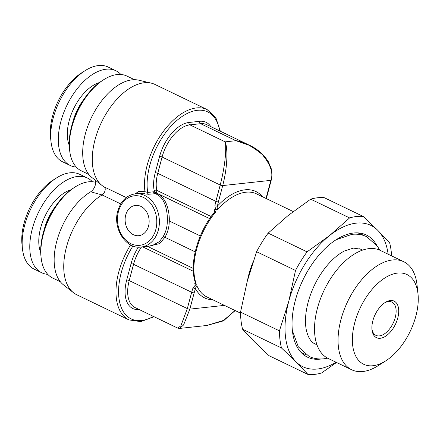 <?xml version="1.0" encoding="UTF-8"?>
<svg xmlns="http://www.w3.org/2000/svg" width="440" height="440" viewBox="0 0 440 440"><rect width="100%" height="100%" fill="white"/><g stroke="black" fill="none" stroke-linecap="round" stroke-linejoin="round"><path stroke-width="0.66" d="M70.263 165.501A52.586 29.139 115.7 0 1 63.426 113.487A52.586 29.139 115.7 0 1 106.101 69.218A52.586 29.139 -64.3 0 1 115.907 70.752L108.295 67.089A52.586 29.139 -64.3 0 0 98.489 65.555A52.586 29.139 115.7 0 0 85.03 70.692L81.614 72.864A47.971 26.582 115.7 0 0 50.54 137.368L50.969 141.399A52.586 29.139 115.7 0 0 62.656 161.838L70.263 165.501A52.586 29.139 115.7 0 0 76.312 167.101M85.03 70.692A52.586 29.139 115.7 0 0 50.969 141.399M115.907 70.752A52.586 29.139 -64.3 0 1 120.929 74.487M134.492 79.706L126.979 76.087A52.586 29.139 -64.3 0 0 117.167 74.553A52.586 29.139 115.7 0 0 103.714 79.689L102.344 80.559A50.738 28.116 115.7 0 0 69.476 148.786L69.652 150.398A52.586 29.139 115.7 0 0 81.334 170.836L88.847 174.455M220.325 131.214L215.875 117.75L207.157 109.593L154.924 84.43A57.195 31.697 115.7 0 0 151.283 83.144L138.842 80.201A54.428 30.162 115.7 0 0 91.514 117.37A54.428 30.162 115.7 0 0 91.949 177.551L102.003 185.444A57.195 31.697 115.7 0 0 104.253 186.956A4.615 2.558 -64.3 0 1 104.434 187.077A4.615 2.558 -64.3 0 1 104.951 190.944A4.615 2.558 -64.3 0 1 102.124 194.959A57.195 31.697 115.7 0 0 67.106 244.756A57.195 31.697 115.7 0 0 73.463 292.699A57.195 31.697 115.7 0 0 76.742 294.745L128.975 319.908L140.789 321.635L154.088 316.729M95.068 179.999A7.381 4.092 -64.3 0 1 90.684 191.796A54.428 30.162 115.7 0 0 57.36 239.179A54.428 30.162 115.7 0 0 63.41 284.807L73.463 292.699M151.283 83.144A57.195 31.697 115.7 0 0 101.547 122.205A57.195 31.697 115.7 0 0 102.003 185.444M148.615 246.219L159.643 243.606L164.918 237.287A28.138 22.143 83.8 0 0 169.257 220.985C169.614 217.184 168.597 197.362 155.986 193.045L153.736 191.791L147.703 192.44L144.958 191.691L138.716 191.477L135.014 193.875M207.157 109.593A57.195 31.697 115.7 0 0 164.021 130.543A57.195 31.697 115.7 0 0 144.958 191.691A1.386 0.946 -75.9 0 1 144.832 193.056A1.386 0.946 -75.9 0 1 143.924 193.793L139.392 193.397L135.383 193.831A26.752 21.054 83.8 0 1 158.329 230.093A26.752 21.054 83.8 0 1 141.141 247.027L151.718 245.878L159.374 241.654L163.191 236.506A26.752 21.054 -96.2 0 0 166.249 229.235A26.752 21.054 -96.2 0 0 167.316 221.001C167.613 217.234 167.222 197.742 155.21 193.699L148.484 194.266L143.924 193.793M219.698 130.911A55.352 30.674 115.7 0 0 177.029 120.346A55.352 30.674 115.7 0 0 147.703 192.44A1.386 1.089 -96.2 0 0 148.484 194.266M133.364 234.707A15.224 11.979 83.8 0 1 125.158 218.389A15.224 11.979 83.8 0 1 135.493 205.414A15.224 11.979 83.8 0 1 140.899 206.393A15.224 11.979 83.8 0 1 149.1 222.712A15.224 11.979 83.8 0 1 138.77 235.686A15.224 11.979 83.8 0 1 133.364 234.707M195.833 283.283L195.668 283.465A1.843 1.348 -19.8 0 0 196.262 284.091L196.053 285.675L195.415 285.07L194.739 283.701L195.69 283.52M252.808 262.658A57.195 31.697 115.7 0 0 247.44 280.632M210.804 126.627A34.133 18.915 115.7 0 0 199.711 121.308L188.958 122.474A34.133 18.915 115.7 0 0 159.572 156.486L155.238 172.788A1.843 0.501 -165.1 0 1 157.751 173.333L215.87 201.333A1.843 0.501 14.9 0 0 218.383 201.872A30.443 16.869 -64.3 0 0 217.481 206.003C216.975 207.663 217.135 208.764 217.954 209.303L216.337 209.44L215.353 212.35A1.843 0.611 39.2 0 0 214.451 212.245L215.001 211.096L214.418 209.737L215.545 209.424L214.913 205.706A1.843 0.71 9.7 0 0 217.481 206.003A59.043 32.714 -64.3 0 1 262.471 196.735M196.053 285.675L197.351 286.732C196.361 286.55 195.74 287.188 195.487 288.657A1.843 0.281 -160.2 0 1 193.05 287.859A32.291 17.892 115.7 0 0 191.67 292.281L187.33 308.583L180.851 325.875L177.738 328.119L135.008 307.533A32.291 17.892 115.7 0 1 129.212 280.588L187.33 308.583A1.843 0.501 -165.1 0 0 189.844 309.127L183.596 324.957L179.564 328.433L177.738 328.119M195.415 285.07L193.05 287.859M214.913 205.706A32.291 17.892 -64.3 0 1 215.87 201.333L220.204 185.026C224.224 169.659 225.489 156.756 225.643 151.888C225.792 146.476 225.632 143.132 225.17 141.851L235.923 140.69L250.47 145.75M216.337 209.44L215.545 209.424M218.383 201.872L222.723 185.57L270.826 180.362C273.581 173.283 270.683 164.632 262.141 154.418C251.719 145.943 242.979 141.367 235.923 140.69L200.64 123.69L189.888 124.856A32.291 17.892 115.7 0 0 162.09 157.031L157.751 173.333A32.291 17.892 115.7 0 0 156.788 190.355A2.305 1.276 -64.3 0 1 156.129 192.841A32.291 17.892 115.7 0 0 155.986 193.045L155.21 193.699M159.572 156.486A1.843 0.501 -165.1 0 1 162.09 157.031L220.204 185.026A1.843 0.501 14.9 0 0 222.723 185.57C226.716 170.198 227.139 157.107 226.853 152.152C226.501 146.63 225.94 143.198 225.17 141.851L189.888 124.856A1.843 1.452 -96.2 0 1 188.958 122.474M235.015 310.486L224.246 320.194L206.751 325.49L179.564 328.433M391.595 255.865A84.871 47.031 -64.3 0 0 389.675 242.913L377.74 230.302L363.209 216.447A84.871 47.031 -64.3 0 0 349.608 217.921L310.69 199.172L288.123 215.518L268.153 233.112A84.871 47.031 -64.3 0 0 256.597 251.708L247.264 281.287L240.526 312.114L279.444 330.858A84.871 47.031 -64.3 0 0 281.49 347.98L296.021 361.84A78.413 43.45 115.7 0 0 336.083 362.247M310.69 199.172A84.871 47.031 -64.3 0 1 324.291 197.698L363.209 216.447M388.13 254.199A78.413 43.45 115.7 0 0 377.74 230.302A78.413 43.45 115.7 0 0 329.637 235.516A78.413 43.45 115.7 0 0 288.777 301.284A78.413 43.45 115.7 0 0 296.021 361.84L307.962 374.445L269.044 355.702L254.513 341.841L242.578 329.236A84.871 47.031 -64.3 0 1 240.526 312.114M349.608 217.921L329.637 235.516L307.07 251.862L268.153 233.112M279.444 330.858L288.777 301.284L295.515 270.457A84.871 47.031 -64.3 0 1 307.07 251.862M376.425 244.778A67.804 37.571 115.7 0 0 359.799 233.057A67.804 37.571 115.7 0 0 353.661 233.007A67.804 37.571 115.7 0 0 300.883 284.477A67.804 37.571 115.7 0 0 301.889 353.271A67.804 37.571 115.7 0 0 320.1 359.139A67.804 37.571 115.7 0 0 321.415 358.963M300.25 351.533A66.325 36.751 115.7 0 0 306.108 354.717M357.418 232.859A66.325 36.751 -64.3 0 1 363.561 235.455M328.152 358.43A59.967 33.226 -64.3 0 1 320.353 299.112A59.967 33.226 -64.3 0 1 369.017 248.633A59.967 33.226 -64.3 0 1 380.204 250.382L403.728 261.712A59.967 33.226 115.7 0 0 392.541 259.963A59.967 33.226 -64.3 0 0 343.877 310.448A59.967 33.226 -64.3 0 0 351.675 369.76L328.152 358.43M351.675 369.76A59.967 33.226 -64.3 0 0 362.863 371.509A59.967 33.226 115.7 0 0 378.208 365.651L385.732 360.872A49.819 27.605 -64.3 0 1 372.983 365.734A49.819 27.605 -64.3 0 1 354.75 322.713A49.819 27.605 -64.3 0 1 397.639 273.07A49.819 27.605 -64.3 0 1 418 293.882A49.819 27.605 -64.3 0 1 385.732 360.872M418 293.882L417.049 285.021A59.967 33.226 115.7 0 0 403.728 261.712M380.286 338.277A20.295 11.248 115.7 0 0 397.76 318.054A20.295 11.248 115.7 0 0 390.335 300.526A20.295 11.248 115.7 0 0 385.143 302.506A20.295 11.248 115.7 0 0 371.993 329.797A20.295 11.248 115.7 0 0 380.286 338.277M384.439 302.973A18.453 10.225 115.7 0 1 388.493 301.576A18.453 10.225 -64.3 0 1 391.936 302.115A18.453 10.225 -64.3 0 1 394.334 320.364A18.453 10.225 -64.3 0 1 379.363 335.896A18.453 10.225 115.7 0 1 375.92 335.357A18.453 10.225 115.7 0 1 371.921 328.961M41.729 272.756A52.586 29.139 115.7 0 1 34.887 220.743A52.586 29.139 115.7 0 1 77.561 176.473A52.586 29.139 -64.3 0 1 87.368 178.007L79.761 174.345A52.586 29.139 -64.3 0 0 69.949 172.81A52.586 29.139 115.7 0 0 56.496 177.947L53.075 180.12A47.971 26.582 115.7 0 0 22 244.624L22.434 248.655A52.586 29.139 115.7 0 0 34.117 269.093L41.729 272.756A52.586 29.139 115.7 0 0 47.773 274.357M56.496 177.947A52.586 29.139 115.7 0 0 22.434 248.655M87.368 178.007A52.586 29.139 -64.3 0 1 92.389 181.742M95.634 182.298A52.586 29.139 -64.3 0 0 88.633 181.808A52.586 29.139 115.7 0 0 75.174 186.945L73.805 187.814A50.738 28.116 115.7 0 0 40.942 256.041L41.113 257.653A52.586 29.139 115.7 0 0 52.794 278.091L60.313 281.71M75.174 186.945A52.586 29.139 115.7 0 0 41.113 257.653M336.545 362.466L321.558 372.972A84.871 47.031 -64.3 0 1 307.962 374.445M295.515 270.457L256.597 251.708M281.49 347.98L242.578 329.236M103.714 79.689A52.586 29.139 115.7 0 0 69.652 150.398M99.468 82.538A38.979 21.599 115.7 0 0 73.629 108.757A38.979 21.599 115.7 0 0 69.24 145.299M83.903 99.325A36.212 20.064 115.7 0 0 72.661 122.667M90.684 191.796L102.124 194.959L120.725 203.918M130.592 244.899A57.195 31.697 115.7 0 0 128.975 319.908M126.275 197.56L104.253 186.956M155.238 172.788A34.133 18.915 115.7 0 0 154.22 190.784L154.083 191.279A34.133 18.915 115.7 0 0 153.736 191.791A1.386 1.089 -96.2 0 0 154.517 193.611M154.083 191.279A1.843 0.435 -145 0 0 156.129 192.841L209.693 218.647M138.353 247.099A34.133 18.915 115.7 0 0 131.038 263.742L126.698 280.044A34.133 18.915 115.7 0 0 139.15 309.529M132.952 245.966A55.352 30.674 115.7 0 0 120.23 304.507A55.352 30.674 115.7 0 0 153.461 316.426M155.81 229.548A24.91 19.602 83.8 0 1 130.966 243.716A24.91 19.602 83.8 0 1 118.448 211.552A24.91 19.602 83.8 0 1 143.297 197.384A24.91 19.602 83.8 0 1 155.81 229.548M195.179 251.867L164.918 237.287A1.386 0.594 31.3 0 0 163.191 236.506M200.327 235.95L169.257 220.985L167.316 221.001M154.22 190.784A1.843 1.249 167.9 0 1 156.788 190.355L211.162 216.546M199.711 121.308A1.843 1.452 -96.2 0 0 200.64 123.69A32.291 17.892 115.7 0 1 206.663 124.63L249.392 145.216C257.494 148.951 263.841 154.512 268.444 161.898L271.134 168.355C272.206 172.266 272.239 176.204 271.221 180.169A1.843 0.501 14.9 0 1 270.826 180.362L266.486 196.663A1.843 0.501 14.9 0 0 266.888 196.471L271.221 180.169M126.698 280.044A1.843 0.501 -165.1 0 1 129.212 280.588L133.551 264.286L191.67 292.281A1.843 0.501 -165.1 0 0 194.183 292.826L189.844 309.127L224.422 305.382M131.038 263.742A1.843 0.501 -165.1 0 1 133.551 264.286A32.291 17.892 115.7 0 1 141.499 246.989M147.422 246.345L193.259 268.428M194.739 283.701A32.291 17.892 -64.3 0 1 195.322 282.442M217.954 209.303A57.195 31.697 -64.3 0 1 245.872 192.214A57.195 31.697 -64.3 0 1 256.542 193.881L293.216 211.552M196.262 284.091A57.195 31.697 -64.3 0 1 215.353 212.35M240.543 313.148L206.894 296.94A57.195 31.697 -64.3 0 1 197.351 286.732M212.823 299.8A59.043 32.714 -64.3 0 1 195.487 288.657A30.443 16.869 115.7 0 0 194.183 292.826M265.98 198.429A30.443 16.869 115.7 0 0 266.486 196.663M214.319 212.41A32.291 17.892 -64.3 0 1 214.418 209.737M142.665 246.862L193.347 271.277M70.934 189.794A38.979 21.599 115.7 0 0 45.089 216.007A38.979 21.599 115.7 0 0 40.7 252.555M55.369 206.58A36.212 20.064 115.7 0 0 44.121 229.922M135.383 193.831C126.731 195.179 120.874 200.882 117.799 210.953C112.448 228.443 126.22 249.541 141.141 247.027M195.668 283.465C188.634 265.348 197.335 232.7 214.451 212.251M266.277 198.572L266.888 196.471M235.224 310.591L222.679 321.079L206.751 325.49M359.7 248.699L362.61 250.096M314.061 343.448L316.971 344.845M336.127 239.745L351.901 234.35C357.209 233.767 362.159 234.564 366.745 236.731L377.504 246.301L379.698 250.146M327.657 358.177L323.939 358.793C318.632 359.375 313.682 358.584 309.095 356.411L298.337 346.841L292.364 330.589M315.095 343.948C311.047 342.183 308.143 337.629 306.372 330.286C304.667 322.031 305.388 312.175 308.545 300.707C312.389 287.639 318.478 276.029 326.816 265.865C332.662 258.94 338.547 253.979 344.471 250.971L353.392 248.105L360.74 249.2"/></g></svg>
